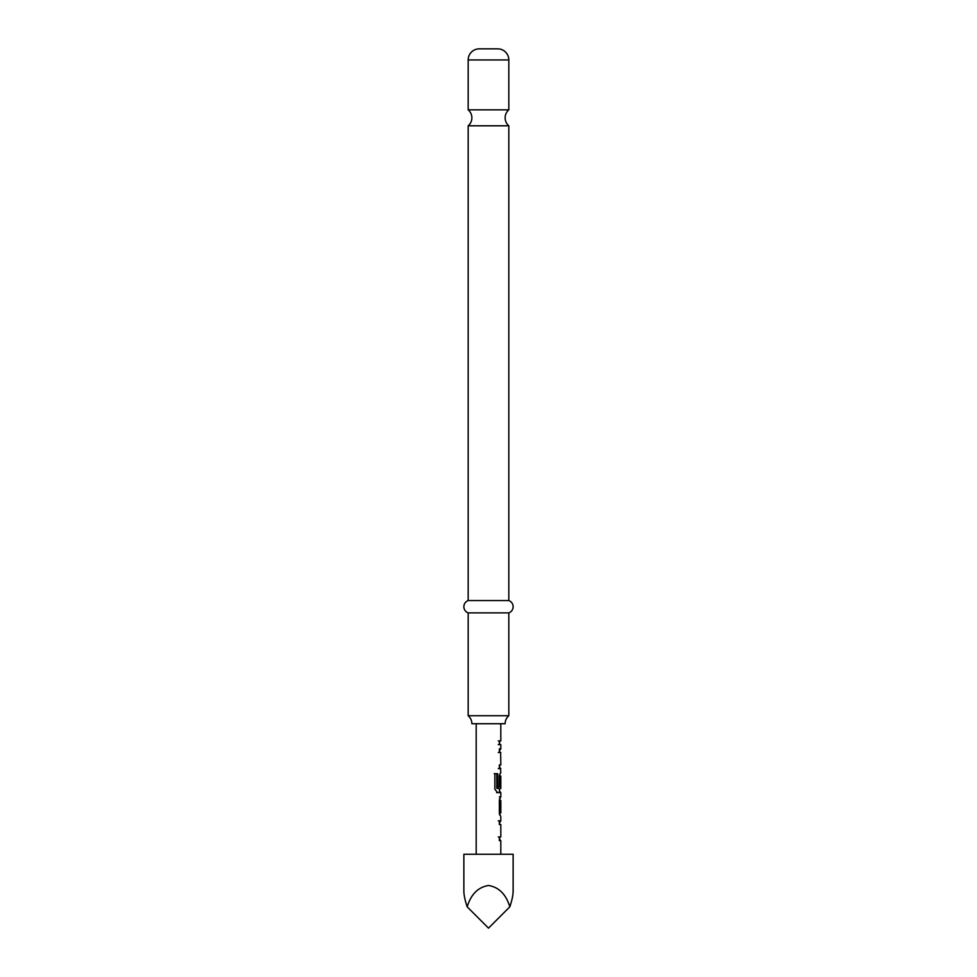 <?xml version="1.0" encoding="UTF-8"?>
<svg xmlns="http://www.w3.org/2000/svg" width="977" height="977" viewBox="0 0 977 977"><rect width="100%" height="100%" fill="white"/><g stroke="black" fill="none" stroke-linecap="round" stroke-linejoin="round"><path stroke-width="1.47" d="M468.178 109.839A10.466 10.466 0 0 1 468.178 125.801L508.822 125.801A10.466 10.466 0 0 1 508.822 109.839L468.178 109.839L468.178 59.939A11.089 11.089 0 0 1 479.267 48.85L497.733 48.85L479.267 48.85M499.589 820.839L499.589 824.527M499.589 836.971L499.589 840.66M498.27 820.839L499.577 820.839M499.589 798.588L499.418 800.517L500.639 800.517L500.822 812.949L499.357 812.949M499.418 800.517L499.589 814.891M499.589 774.566L499.589 776.092M499.589 788.537L499.332 792.64L500.822 792.64L500.81 796.817L499.357 796.817M499.381 776.349L500.81 776.092L499.418 776.092L499.381 786.851L498.27 786.851M499.589 748.797L499.589 752.485L498.27 752.485M499.589 764.93L499.589 768.618L498.27 768.618M499.589 766.86L500.542 768.618L499.589 768.618M498.27 740.908L499.528 740.908M499.589 740.908L499.589 744.608L498.27 744.608L499.357 744.608L499.357 740.908L500.81 740.908L499.357 740.908M505.121 723.725A10.466 10.466 0 0 1 508.822 715.738L468.178 715.738A10.466 10.466 0 0 1 471.879 723.725L505.121 723.725M497.733 48.85A11.089 11.089 0 0 1 508.822 59.939L508.822 109.839M508.822 125.801L508.822 600.562L468.178 600.562A6.558 6.558 0 0 0 468.178 612.884L468.178 715.738M508.822 600.562A6.558 6.558 0 0 1 508.822 612.884L468.178 612.884M468.178 125.801L468.178 600.562M508.822 612.884L508.822 715.738M476.19 723.725L476.19 854.264M500.798 816.65L500.81 820.839L499.357 820.839L499.357 824.527L500.81 824.527L500.81 836.971L499.357 836.971L499.357 840.66L500.81 840.66L500.81 854.264M500.822 816.65L499.357 813.206L499.357 800.273L500.81 796.817M500.822 792.64L497.549 792.64L494.863 789.184L494.863 773.674L497.708 773.674L497.879 788.537L500.822 788.537L500.81 776.092M500.59 776.349L500.59 786.851L499.357 786.851L499.357 776.251L500.395 772.954M500.542 768.618L500.81 772.807M500.81 768.618L499.357 768.618L499.357 764.93L500.639 764.93M500.639 752.485L500.822 764.93M500.822 752.485L499.357 752.485L499.357 748.797L500.822 748.797L499.589 750.556M499.357 744.608L500.81 744.608L500.81 748.797M500.81 723.725L500.81 740.908M499.589 790.869L500.542 792.64M499.357 800.517L500.822 800.517L500.822 812.949M500.81 820.839L499.589 822.597M499.589 838.901L500.542 840.66M500.81 836.971L499.418 836.971M513.133 854.264L463.867 854.264L463.867 891.207C463.892 895.042 464.991 900.244 467.165 906.815C471.048 894.26 478.156 887.153 488.5 885.492C498.844 887.153 505.952 894.26 509.835 906.815C512.009 900.244 513.108 895.042 513.133 891.207L513.133 854.264M467.165 906.815L488.5 928.15L509.835 906.815M494.228 773.674L496.792 773.674L496.792 788.292L497.879 788.537M496.792 788.292L497.708 788.292M496.792 773.674L497.708 773.674M497.549 792.64L496.646 792.64M499.381 786.851L500.59 786.851M499.418 812.949L500.639 812.949M499.381 812.705L500.59 812.705M499.381 800.761L500.59 800.761M499.332 820.839L500.542 820.839M498.27 836.971L499.577 836.971M508.822 59.939L468.178 59.939"/></g></svg>

